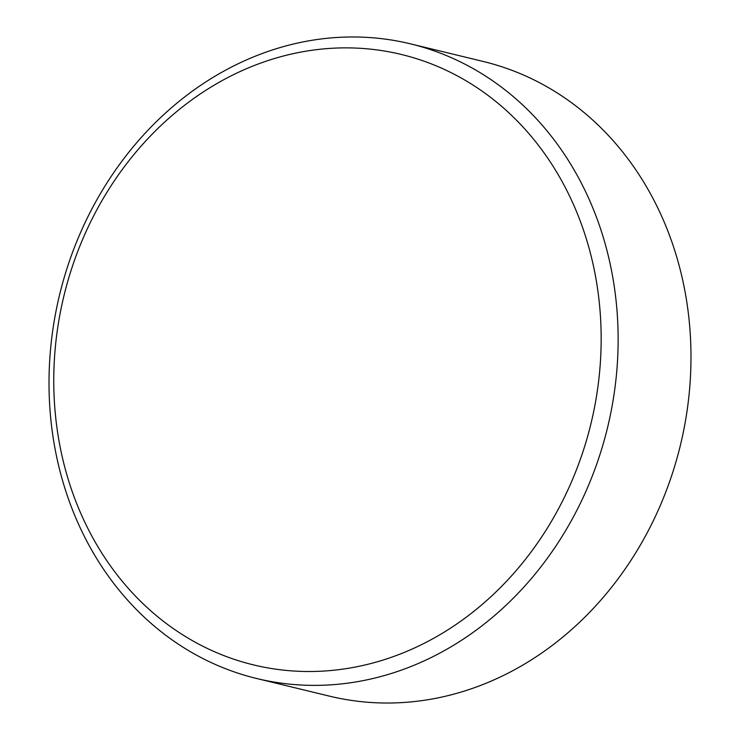 <?xml version="1.0" encoding="UTF-8"?>
<svg xmlns="http://www.w3.org/2000/svg" width="740" height="740" viewBox="0 0 740 740"><rect width="100%" height="100%" fill="white"/><g stroke="black" fill="none" stroke-linecap="round" stroke-linejoin="round"><path stroke-width="1.11" d="M256.678 678.506L329.541 696.155A326.516 281.912 -76.4 0 0 453.019 694.351A326.516 281.912 -76.4 0 0 690.568 374.671A326.516 281.912 -76.4 0 0 483.322 61.494L410.46 43.845A326.516 281.912 -76.4 0 0 286.981 45.649A326.516 281.912 -76.4 0 0 49.432 365.329A326.516 281.912 -76.4 0 0 256.678 678.506A326.516 281.912 -76.4 0 0 380.166 676.702A326.516 281.912 -76.4 0 0 617.715 357.022A326.516 281.912 -76.4 0 0 410.46 43.845M282.643 56.212A314.047 271.145 -76.4 0 0 57.452 431.337A314.047 271.145 -76.4 0 0 372.276 663.17A314.047 271.145 -76.4 0 0 597.467 288.045A314.047 271.145 -76.4 0 0 282.643 56.212"/></g></svg>
